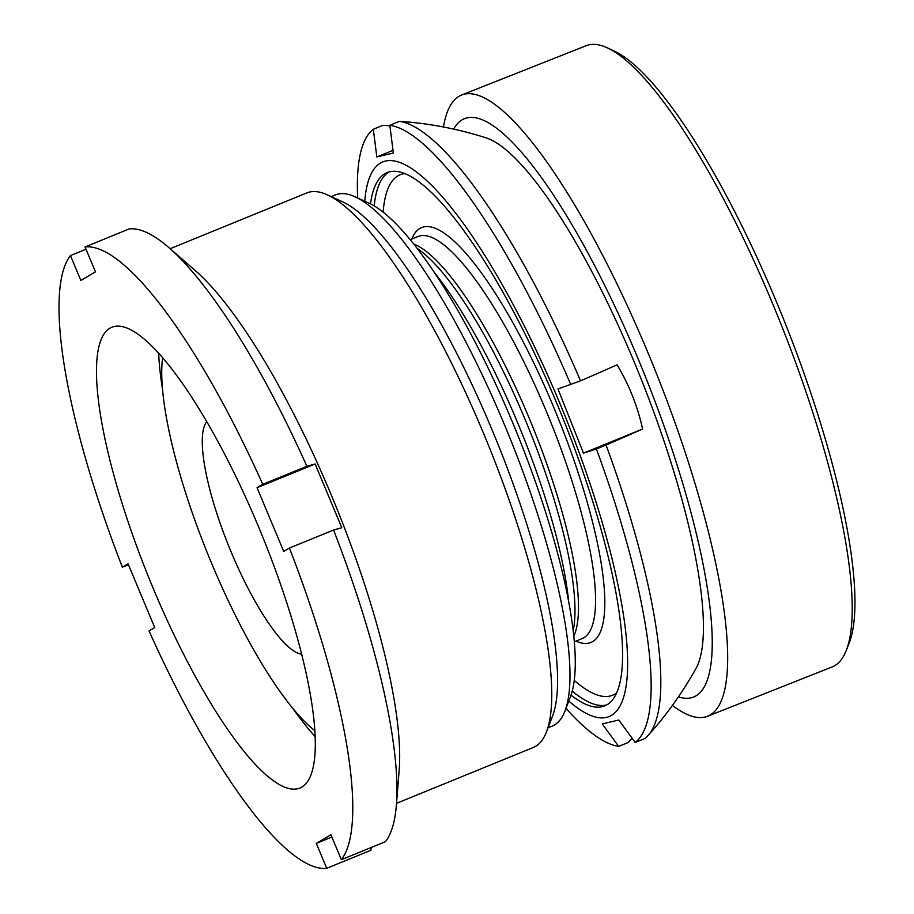 <?xml version="1.0" encoding="UTF-8"?>
<svg xmlns="http://www.w3.org/2000/svg" width="914" height="914" viewBox="0 0 914 914"><rect width="100%" height="100%" fill="white"/><g stroke="black" fill="none" stroke-linecap="round" stroke-linejoin="round"><path stroke-width="1.37" d="M315.17 736.638A248.837 60.427 67.8 0 1 292.491 707.973M162.555 389.615A248.837 60.427 67.8 0 1 158.693 353.272M301.86 787.045A248.837 60.427 67.8 0 1 299.929 788.005A248.837 60.427 67.8 0 1 151.621 584.56A248.837 60.427 67.8 0 1 109.92 328.206A248.837 60.427 67.8 0 1 111.862 327.246A248.837 60.427 67.8 0 1 260.159 530.691A248.837 60.427 67.8 0 1 301.86 787.045M70.435 255.566L80.855 280.472L95.456 271.846L85.036 246.951L129.194 228.923A334.078 81.14 67.8 0 1 168.862 247.591L195.185 270.487A299.518 72.743 67.8 0 1 335.324 504.802A299.518 72.743 67.8 0 1 399.167 770.251L396.39 805.017A334.078 81.14 67.8 0 1 385.502 841.657L341.345 859.686L330.937 834.779L316.335 843.405L326.744 868.3A334.078 81.14 67.8 0 1 149.028 630.923L154.729 627.564L128.074 563.835L122.373 567.206A334.078 81.14 67.8 0 1 70.435 255.566L85.985 249.225M170.141 248.711L306.876 192.9A299.518 72.743 67.8 0 1 327.338 194.842A299.518 72.743 67.8 0 1 487.413 442.719A299.518 72.743 67.8 0 1 546.515 731.806A299.518 72.743 67.8 0 1 535.581 746.361A299.518 72.743 67.8 0 1 533.25 747.515L396.527 803.326M327.338 194.842L342.647 201.845A286.847 69.67 67.8 0 1 495.948 439.234A286.847 69.67 67.8 0 1 552.536 716.085L546.515 731.806M331.245 196.636L335.461 194.911A286.847 69.67 67.8 0 1 355.055 196.784A286.847 69.67 67.8 0 1 508.355 434.161A286.847 69.67 67.8 0 1 564.955 711.023A286.847 69.67 67.8 0 1 554.49 724.962A286.847 69.67 67.8 0 1 552.262 726.07L548.046 727.784M355.055 196.784L368.97 203.148A275.331 66.871 67.8 0 1 516.113 430.997A275.331 66.871 67.8 0 1 570.439 696.742L564.955 711.023M168.862 247.591A334.078 81.14 67.8 0 1 306.91 466.3L315.136 463.981L341.79 527.709L333.576 530.029A334.078 81.14 67.8 0 1 396.39 805.017M326.744 868.3L370.901 850.271L371.221 847.484M85.036 246.951A334.078 81.14 67.8 0 1 262.752 484.317L306.91 466.3M315.136 463.981L257.051 487.688L283.706 551.416L289.418 548.046A334.078 81.14 67.8 0 1 341.345 859.686M257.051 487.688L262.752 484.317M122.373 567.206L128.451 564.715M289.418 548.046L333.576 530.029M331.885 837.053L316.335 843.405M672.418 705.391A334.078 78.627 -111.6 0 0 707.585 716.256L832.128 666.957A334.078 78.627 -111.6 0 0 846.17 650.699L849.015 643.559A328.32 77.267 -111.6 0 0 780.967 312.782A328.32 77.267 -111.6 0 0 614.516 51.195L607.559 47.939A334.078 78.627 -111.6 0 0 586.194 45.7L461.65 95.01A334.078 78.627 -111.6 0 0 443.45 126.989M846.17 650.699A334.078 78.627 -111.6 0 0 776.934 314.108A334.078 78.627 -111.6 0 0 607.559 47.939M648.083 735.507A368.639 368.639 0 0 0 696.057 668.317A290.515 68.367 -111.6 0 0 637.961 371.13A290.515 68.367 -111.6 0 0 486.054 137.843A368.639 368.639 0 0 0 431.694 124.932A367.017 355.774 76.6 0 0 399.487 121.356A334.078 81.14 67.8 0 1 580.527 380.841L557.963 388.964L583.475 453.15L642.599 429.02A367.017 13.333 158.3 0 1 606.051 445.038A334.078 81.14 67.8 0 1 648.083 735.507A334.078 81.14 67.8 0 1 644.861 738.501L635.207 742.442L618.778 719.992L602.269 723.934L618.698 746.384A334.078 81.14 67.8 0 1 565.983 708.35M678.417 696.868A311.046 73.2 -111.6 0 0 642.131 368.536A311.046 73.2 -111.6 0 0 453.652 129.103M707.585 716.256A334.078 78.627 -111.6 0 0 652.379 363.418A334.078 78.627 -111.6 0 0 461.65 95.01M370.49 203.879A288.001 69.944 67.8 0 1 387.113 172.586A288.001 69.944 67.8 0 1 389.615 171.786A288.001 69.944 67.8 0 1 562.738 417.801A288.001 69.944 67.8 0 1 604.782 705.871A288.001 69.944 67.8 0 1 602.28 706.682A288.001 69.944 67.8 0 1 571.022 695.154M434.253 272.315A230.397 55.96 67.8 0 1 568.679 601.652M301.654 654.196A126.715 30.779 67.8 0 1 229.494 547.989A126.715 30.779 67.8 0 1 206.735 421.628M632.111 738.215A367.017 355.774 -103.4 0 1 628.352 742.442L618.698 746.384M389.901 125.812A367.017 355.774 76.6 0 0 382.977 125.298L373.323 129.24L376.831 156.957L393.009 150.353M364.755 201.217A299.518 72.743 67.8 0 1 385.365 161.093A299.518 72.743 67.8 0 1 567.491 422.142A299.518 72.743 67.8 0 1 606.542 717.376A299.518 72.743 67.8 0 1 568.782 701.061M606.051 445.038L596.396 448.98A334.078 81.14 67.8 0 1 635.207 742.442M596.396 448.98L583.475 453.15M399.487 121.356L389.832 125.287A334.078 81.14 67.8 0 1 570.873 384.783M389.832 125.287L393.34 153.015L376.831 156.957M357.66 197.972A334.078 81.14 67.8 0 1 373.323 129.24M642.599 429.02A206.644 200.315 -103.4 0 0 617.087 364.835A367.017 13.333 158.3 0 1 580.527 380.841M314.862 730.732A218.88 53.161 67.8 0 1 208.769 556.455A218.88 53.161 67.8 0 1 162.612 357.705M574.323 641.788L582.149 638.589A217.155 52.738 -112.2 0 0 550.445 421.377A217.155 52.738 -112.2 0 0 419.914 235.892A217.155 52.738 -112.2 0 0 418.029 236.498L410.203 239.685M411.814 239.022A224.067 54.417 67.8 0 1 423.57 226.935A224.067 54.417 67.8 0 1 559.814 422.222A224.067 54.417 67.8 0 1 589.027 643.079A224.067 54.417 67.8 0 1 575.946 641.125M404.776 173.591A281.089 68.264 -112.2 0 0 402.514 173.98A281.089 68.264 -112.2 0 0 383.137 212.151M574.255 680.393A281.089 68.264 -112.2 0 0 610.084 696.034A281.089 68.264 -112.2 0 0 616.699 692.801M606.805 704.9A288.001 69.944 67.8 0 1 606.428 704.991A288.001 69.944 67.8 0 1 572.233 691.11M374.192 205.913A288.001 69.944 67.8 0 1 389.238 171.878M413.711 244.015A217.155 52.738 67.8 0 1 531.834 424.587A217.155 52.738 67.8 0 1 573.798 636.235M573.181 630.671A219.177 53.229 -112.2 0 0 527.892 426.198A219.177 53.229 -112.2 0 0 417.161 248.425"/></g></svg>
